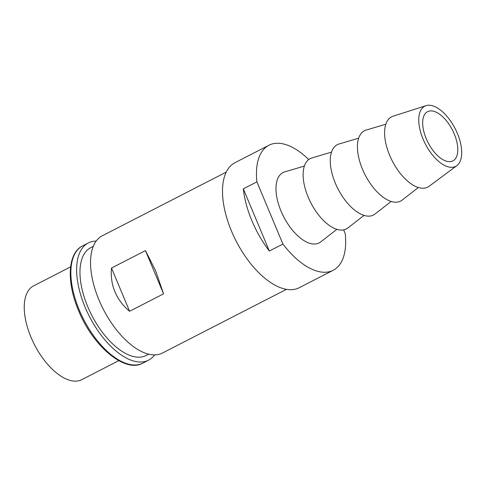<?xml version="1.0" encoding="UTF-8"?>
<svg xmlns="http://www.w3.org/2000/svg" width="486" height="486" viewBox="0 0 486 486"><rect width="100%" height="100%" fill="white"/><g stroke="black" fill="none" stroke-linecap="round" stroke-linejoin="round"><path stroke-width="0.73" d="M114.933 291.776C111.841 284.31 110.705 276.4 111.513 268.041L129.598 311.283C122.964 305.718 118.08 299.218 114.933 291.776M154.645 354.883A65.896 32.647 -117.2 0 1 148.564 360.169A65.896 32.647 -117.2 0 1 85.068 307.116A65.896 32.647 -117.2 0 1 88.355 242.939A65.896 32.647 -117.2 0 1 96.185 241.074M148.692 354.173L146.158 355.479A60.622 30.035 -117.2 0 1 87.735 306.672A60.622 30.035 -117.2 0 1 90.761 247.629L93.294 246.329M286.454 289.34L162.482 353.018A65.896 32.647 -117.2 0 1 98.98 299.971A65.896 32.647 -117.2 0 1 102.267 235.789L226.239 172.117M145.454 250.606L155.666 270.854L163.545 293.848L145.454 250.606L111.513 268.041M118.772 360.655L81.788 379.651A52.713 26.116 -117.2 0 1 30.989 337.211A52.713 26.116 -117.2 0 1 33.619 285.871L70.598 266.875M163.545 293.848L129.598 311.283M282.913 244.051A70.288 34.822 62.8 0 0 333.183 270.277L299.242 287.712A70.288 34.822 -117.2 0 1 231.506 231.123A70.288 34.822 -117.2 0 1 235.011 162.67L268.952 145.235A70.288 34.822 62.8 0 0 256.894 181.849L243.316 188.823L269.335 251.025L282.913 244.051L256.894 181.849M243.316 188.823A70.288 34.822 62.8 0 0 251.876 220.668A70.288 34.822 62.8 0 0 269.335 251.025M308.725 159.542A70.288 34.822 62.8 0 0 268.952 145.235M336.877 229.362L320.669 241.943A39.536 19.586 -117.2 0 1 281.036 211.094A39.536 19.586 -117.2 0 1 284.699 171.91L304.37 166.066M343.663 229.884L345.242 233.663A70.288 34.822 62.8 0 1 333.183 270.277M331.519 152.118L311.854 157.962A39.536 19.586 62.8 0 0 308.185 197.146A39.536 19.586 62.8 0 0 347.824 227.995L364.032 215.413M358.674 138.17L339.003 144.014A39.536 19.586 62.8 0 0 335.34 183.204A39.536 19.586 62.8 0 0 374.979 214.047L391.181 201.465M385.829 124.228L366.158 130.072A39.536 19.586 62.8 0 0 362.495 169.256A39.536 19.586 62.8 0 0 402.129 200.104L418.337 187.517M426.058 105.662L393.119 116.184A39.536 19.586 62.8 0 0 389.651 155.307A39.536 19.586 62.8 0 0 429.12 186.278L456.864 165.635A33.826 16.761 62.8 0 0 457.375 133.419A33.826 16.761 62.8 0 0 426.058 105.662A33.826 16.761 62.8 0 0 423.087 139.136A33.826 16.761 62.8 0 0 456.864 165.635M426.204 138.613A27.678 13.711 62.8 0 0 452.873 160.896A27.678 13.711 62.8 0 0 454.258 133.942A27.678 13.711 62.8 0 0 427.589 111.659A27.678 13.711 62.8 0 0 426.204 138.613M79.297 310.08A65.896 32.647 -117.2 0 1 82.584 245.904C67.669 252.981 66.26 281.904 78.568 310.609C92.911 346.293 125.175 373.4 142.793 363.133A65.896 32.647 -117.2 0 1 79.297 310.08M88.355 242.939L82.584 245.904M148.564 360.169L142.793 363.133"/></g></svg>
